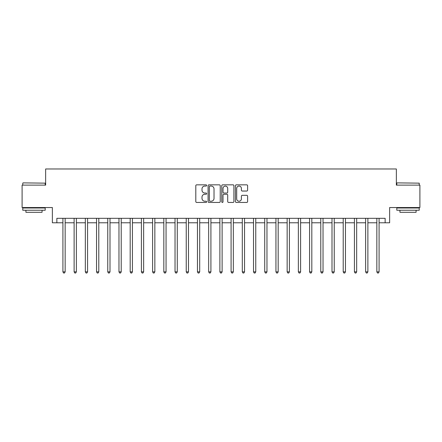 <?xml version="1.0" encoding="UTF-8"?>
<svg xmlns="http://www.w3.org/2000/svg" width="442" height="442" viewBox="0 0 442 442"><rect width="100%" height="100%" fill="white"/><g stroke="black" fill="none" stroke-linecap="round" stroke-linejoin="round"><path stroke-width="0.66" d="M206.652 185.452A0.619 0.619 0 0 0 206.033 184.839L196.679 184.839A0.878 0.878 0 0 0 195.8 185.717L195.8 201.569A0.878 0.878 0 0 0 196.679 202.447L206.033 202.447A0.619 0.619 0 0 0 206.652 201.828A0.619 0.619 0 0 0 206.033 201.215L204.823 201.215A2.818 2.818 0 0 1 202.005 198.397L202.005 197.077A2.818 2.818 0 0 1 204.823 194.259L206.033 194.259A0.619 0.619 0 0 0 206.652 193.64A0.619 0.619 0 0 0 206.033 193.027L204.823 193.027A2.818 2.818 0 0 1 202.005 190.209L202.005 188.889A2.818 2.818 0 0 1 204.823 186.071L206.033 186.071A0.619 0.619 0 0 0 206.652 185.452M246.73 191.043A0.878 0.878 0 0 0 247.608 190.165L247.608 185.717A0.878 0.878 0 0 0 246.73 184.839L236.343 184.839A0.878 0.878 0 0 0 235.459 185.717L235.459 201.569A0.878 0.878 0 0 0 236.343 202.447L246.73 202.447A0.878 0.878 0 0 0 247.608 201.569L247.608 196.198A0.878 0.878 0 0 0 246.73 195.314L242.282 195.314A0.878 0.878 0 0 0 241.404 196.198L241.404 198.861A2.354 2.354 0 0 1 239.05 201.215A2.354 2.354 0 0 1 236.691 198.861L236.691 188.425A2.354 2.354 0 0 1 239.05 186.071A2.354 2.354 0 0 1 241.404 188.425L241.404 190.165A0.878 0.878 0 0 0 242.282 191.043L246.73 191.043M56.858 222.796L56.858 218.309L385.142 218.309L385.142 222.796L389.629 222.796L389.629 207.547L419.9 207.547L419.9 185.121L396.352 185.121L396.352 168.977L45.648 168.977L45.648 185.121L22.1 185.121L22.1 207.547L52.371 207.547L52.371 222.796L62.913 222.796M220.232 185.717A0.878 0.878 0 0 0 219.348 184.839L208.961 184.839A0.878 0.878 0 0 0 208.083 185.717L208.083 201.569A0.878 0.878 0 0 0 208.961 202.447L219.348 202.447A0.878 0.878 0 0 0 220.232 201.569L220.232 185.717M222.652 184.839L233.039 184.839A0.878 0.878 0 0 1 233.917 185.717L233.917 201.569A0.878 0.878 0 0 1 233.039 202.447L228.591 202.447A0.878 0.878 0 0 1 227.713 201.569L227.713 195.137A0.878 0.878 0 0 0 226.834 194.259L223.884 194.259A0.878 0.878 0 0 0 223.006 195.137L223.006 201.828A0.619 0.619 0 0 1 222.387 202.447A0.619 0.619 0 0 1 221.768 201.828L221.768 185.717A0.878 0.878 0 0 1 222.652 184.839M65.156 222.796L74.123 222.796M76.367 222.796L85.334 222.796M87.577 222.796L96.549 222.796M98.787 222.796L107.76 222.796M110.003 222.796L118.97 222.796M121.213 222.796L130.186 222.796M132.423 222.796L141.396 222.796M143.639 222.796L152.606 222.796M154.849 222.796L163.822 222.796M166.059 222.796L175.032 222.796M177.275 222.796L186.242 222.796M188.485 222.796L197.452 222.796M199.696 222.796L208.668 222.796M210.911 222.796L219.878 222.796M222.122 222.796L231.089 222.796M233.332 222.796L242.304 222.796M244.548 222.796L253.515 222.796M255.758 222.796L264.725 222.796M266.968 222.796L275.941 222.796M278.178 222.796L287.151 222.796M289.394 222.796L298.361 222.796M300.604 222.796L309.577 222.796M311.814 222.796L320.787 222.796M323.03 222.796L331.997 222.796M334.24 222.796L343.213 222.796M345.451 222.796L354.423 222.796M356.666 222.796L365.633 222.796M367.877 222.796L376.844 222.796M379.087 222.796L385.142 222.796M209.928 186.071A0.619 0.619 0 0 0 209.315 186.69L209.315 200.596A0.619 0.619 0 0 0 209.928 201.215L211.204 201.215A2.818 2.818 0 0 0 214.022 198.397L214.022 188.889A2.818 2.818 0 0 0 211.204 186.071L209.928 186.071M227.713 188.469A2.354 2.354 0 0 0 225.359 186.115A2.354 2.354 0 0 0 223.006 188.469L223.006 192.148A0.878 0.878 0 0 0 223.884 193.027L226.834 193.027A0.878 0.878 0 0 0 227.713 192.148L227.713 188.469M65.267 218.309L65.217 218.425A0.895 0.895 0 0 0 65.156 218.757L65.156 271.858L62.913 271.858L62.913 218.757A0.895 0.895 0 0 0 62.847 218.425L62.803 218.309M65.156 271.858L64.482 273.023L63.582 273.023L62.913 271.858M76.477 218.309L76.433 218.425A0.895 0.895 0 0 0 76.367 218.757L76.367 271.858L74.123 271.858L74.123 218.757A0.895 0.895 0 0 0 74.057 218.425L74.013 218.309M76.367 271.858L75.692 273.023L74.797 273.023L74.123 271.858M87.687 218.309L87.643 218.425A0.895 0.895 0 0 0 87.577 218.757L87.577 271.858L85.334 271.858L85.334 218.757A0.895 0.895 0 0 0 85.273 218.425L85.223 218.309M87.577 271.858L86.903 273.023L86.008 273.023L85.334 271.858M98.903 218.309L98.853 218.425A0.895 0.895 0 0 0 98.787 218.757L98.787 271.858L96.549 271.858L96.549 218.757A0.895 0.895 0 0 0 96.483 218.425L96.439 218.309M98.787 271.858L98.118 273.023L97.218 273.023L96.549 271.858M110.113 218.309L110.069 218.425A0.895 0.895 0 0 0 110.003 218.757L110.003 271.858L107.76 271.858L107.76 218.757A0.895 0.895 0 0 0 107.693 218.425L107.649 218.309M110.003 271.858L109.329 273.023L108.434 273.023L107.76 271.858M23.039 182.877L45.194 183.148L23.039 182.877M33.984 210.237L22.774 210.237L22.774 207.994L45.194 207.994L45.194 210.237L33.984 210.237M42.056 210.237L42.056 212.298L25.912 212.298L25.912 210.237M397.071 182.877L419.226 183.148L397.071 182.877M408.016 210.237L396.805 210.237L396.805 207.994L419.226 207.994L419.226 210.237L408.016 210.237M416.088 210.237L416.088 212.298L399.944 212.298L399.944 210.237M121.323 218.309L121.279 218.425A0.895 0.895 0 0 0 121.213 218.757L121.213 271.858L118.97 271.858L118.97 218.757A0.895 0.895 0 0 0 118.909 218.425L118.859 218.309M121.213 271.858L120.539 273.023L119.644 273.023L118.97 271.858M132.534 218.309L132.489 218.425A0.895 0.895 0 0 0 132.423 218.757L132.423 271.858L130.186 271.858L130.186 218.757A0.895 0.895 0 0 0 130.119 218.425L130.075 218.309M132.423 271.858L131.755 273.023L130.854 273.023L130.186 271.858M143.749 218.309L143.7 218.425A0.895 0.895 0 0 0 143.639 218.757L143.639 271.858L141.396 271.858L141.396 218.757A0.895 0.895 0 0 0 141.329 218.425L141.285 218.309M143.639 271.858L142.965 273.023L142.07 273.023L141.396 271.858M154.96 218.309L154.915 218.425A0.895 0.895 0 0 0 154.849 218.757L154.849 271.858L152.606 271.858L152.606 218.757A0.895 0.895 0 0 0 152.54 218.425L152.496 218.309M154.849 271.858L154.175 273.023L153.28 273.023L152.606 271.858M166.17 218.309L166.126 218.425A0.895 0.895 0 0 0 166.059 218.757L166.059 271.858L163.822 271.858L163.822 218.757A0.895 0.895 0 0 0 163.755 218.425L163.706 218.309M166.059 271.858L165.391 273.023L164.49 273.023L163.822 271.858M177.386 218.309L177.336 218.425A0.895 0.895 0 0 0 177.275 218.757L177.275 271.858L175.032 271.858L175.032 218.757A0.895 0.895 0 0 0 174.966 218.425L174.922 218.309M177.275 271.858L176.601 273.023L175.706 273.023L175.032 271.858M188.596 218.309L188.552 218.425A0.895 0.895 0 0 0 188.485 218.757L188.485 271.858L186.242 271.858L186.242 218.757A0.895 0.895 0 0 0 186.176 218.425L186.132 218.309M188.485 271.858L187.811 273.023L186.916 273.023L186.242 271.858M199.806 218.309L199.762 218.425A0.895 0.895 0 0 0 199.696 218.757L199.696 271.858L197.452 271.858L197.452 218.757A0.895 0.895 0 0 0 197.392 218.425L197.342 218.309M199.696 271.858L199.027 273.023L198.127 273.023L197.452 271.858M211.022 218.309L210.972 218.425A0.895 0.895 0 0 0 210.911 218.757L210.911 271.858L208.668 271.858L208.668 218.757A0.895 0.895 0 0 0 208.602 218.425L208.558 218.309M210.911 271.858L210.237 273.023L209.342 273.023L208.668 271.858M222.232 218.309L222.188 218.425A0.895 0.895 0 0 0 222.122 218.757L222.122 271.858L219.878 271.858L219.878 218.757A0.895 0.895 0 0 0 219.812 218.425L219.768 218.309M222.122 271.858L221.448 273.023L220.552 273.023L219.878 271.858M233.442 218.309L233.398 218.425A0.895 0.895 0 0 0 233.332 218.757L233.332 271.858L231.089 271.858L231.089 218.757A0.895 0.895 0 0 0 231.028 218.425L230.978 218.309M233.332 271.858L232.658 273.023L231.763 273.023L231.089 271.858M244.658 218.309L244.608 218.425A0.895 0.895 0 0 0 244.548 218.757L244.548 271.858L242.304 271.858L242.304 218.757A0.895 0.895 0 0 0 242.238 218.425L242.194 218.309M244.548 271.858L243.873 273.023L242.973 273.023L242.304 271.858M255.868 218.309L255.824 218.425A0.895 0.895 0 0 0 255.758 218.757L255.758 271.858L253.515 271.858L253.515 218.757A0.895 0.895 0 0 0 253.448 218.425L253.404 218.309M255.758 271.858L255.084 273.023L254.189 273.023L253.515 271.858M267.078 218.309L267.034 218.425A0.895 0.895 0 0 0 266.968 218.757L266.968 271.858L264.725 271.858L264.725 218.757A0.895 0.895 0 0 0 264.664 218.425L264.614 218.309M266.968 271.858L266.294 273.023L265.399 273.023L264.725 271.858M278.294 218.309L278.245 218.425A0.895 0.895 0 0 0 278.178 218.757L278.178 271.858L275.941 271.858L275.941 218.757A0.895 0.895 0 0 0 275.874 218.425L275.83 218.309M278.178 271.858L277.51 273.023L276.609 273.023L275.941 271.858M289.504 218.309L289.46 218.425A0.895 0.895 0 0 0 289.394 218.757L289.394 271.858L287.151 271.858L287.151 218.757A0.895 0.895 0 0 0 287.085 218.425L287.04 218.309M289.394 271.858L288.72 273.023L287.825 273.023L287.151 271.858M300.715 218.309L300.671 218.425A0.895 0.895 0 0 0 300.604 218.757L300.604 271.858L298.361 271.858L298.361 218.757A0.895 0.895 0 0 0 298.3 218.425L298.251 218.309M300.604 271.858L299.93 273.023L299.035 273.023L298.361 271.858M311.925 218.309L311.881 218.425A0.895 0.895 0 0 0 311.814 218.757L311.814 271.858L309.577 271.858L309.577 218.757A0.895 0.895 0 0 0 309.511 218.425L309.466 218.309M311.814 271.858L311.146 273.023L310.245 273.023L309.577 271.858M323.141 218.309L323.091 218.425A0.895 0.895 0 0 0 323.03 218.757L323.03 271.858L320.787 271.858L320.787 218.757A0.895 0.895 0 0 0 320.721 218.425L320.677 218.309M323.03 271.858L322.356 273.023L321.461 273.023L320.787 271.858M334.351 218.309L334.307 218.425A0.895 0.895 0 0 0 334.24 218.757L334.24 271.858L331.997 271.858L331.997 218.757A0.895 0.895 0 0 0 331.931 218.425L331.887 218.309M334.24 271.858L333.566 273.023L332.671 273.023L331.997 271.858M345.561 218.309L345.517 218.425A0.895 0.895 0 0 0 345.451 218.757L345.451 271.858L343.213 271.858L343.213 218.757A0.895 0.895 0 0 0 343.147 218.425L343.097 218.309M345.451 271.858L344.782 273.023L343.882 273.023L343.213 271.858M356.777 218.309L356.727 218.425A0.895 0.895 0 0 0 356.666 218.757L356.666 271.858L354.423 271.858L354.423 218.757A0.895 0.895 0 0 0 354.357 218.425L354.313 218.309M356.666 271.858L355.992 273.023L355.097 273.023L354.423 271.858M367.987 218.309L367.943 218.425A0.895 0.895 0 0 0 367.877 218.757L367.877 271.858L365.633 271.858L365.633 218.757A0.895 0.895 0 0 0 365.567 218.425L365.523 218.309M367.877 271.858L367.203 273.023L366.308 273.023L365.633 271.858M379.197 218.309L379.153 218.425A0.895 0.895 0 0 0 379.087 218.757L379.087 271.858L376.844 271.858L376.844 218.757A0.895 0.895 0 0 0 376.783 218.425L376.733 218.309M379.087 271.858L378.418 273.023L377.518 273.023L376.844 271.858M22.774 185.121L22.774 183.148M27.885 207.994L27.885 207.547M40.084 207.994L40.084 207.547M45.194 185.121L45.194 183.148M396.805 185.121L396.805 183.148M401.916 207.994L401.916 207.547M414.115 207.994L414.115 207.547M419.226 185.121L419.226 183.148"/></g></svg>

